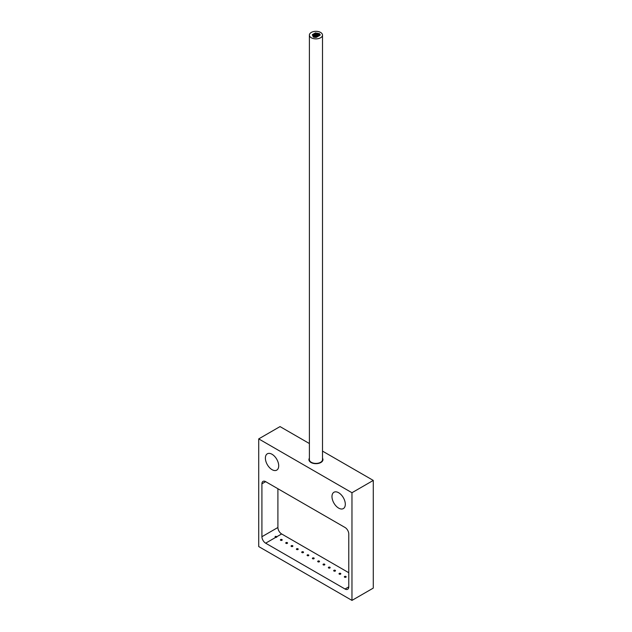 <?xml version="1.0" encoding="UTF-8"?>
<svg xmlns="http://www.w3.org/2000/svg" width="632" height="632" viewBox="0 0 632 632"><rect width="100%" height="100%" fill="white"/><g stroke="black" fill="none" stroke-linecap="round" stroke-linejoin="round"><path stroke-width="0.95" d="M373.283 480.423L351.969 492.731L258.717 438.892L258.717 546.562L351.969 600.4L373.283 588.092L373.283 480.423L322.502 451.106M309.388 443.538L280.031 426.592L258.717 438.892M309.388 458.2A7.007 4.045 0 0 0 308.937 459.63A7.007 4.045 0 0 0 313.267 463.367A7.007 4.045 0 0 0 320.906 462.49A7.007 4.045 0 0 0 322.952 459.63A7.007 4.045 0 0 0 322.502 458.2M351.969 600.4L351.969 492.731M331.982 496.578A9.417 5.435 -120 0 0 336.098 506.05A9.417 5.435 -120 0 0 343.358 508.578A9.417 5.435 -120 0 0 345.309 504.265A9.417 5.435 -120 0 0 341.193 494.785A9.417 5.435 -120 0 0 333.933 492.265A9.417 5.435 -120 0 0 331.982 496.578M265.385 458.121A9.417 5.435 -120 0 0 269.493 467.601A9.417 5.435 -120 0 0 276.753 470.121A9.417 5.435 -120 0 0 278.704 465.816A9.417 5.435 -120 0 0 274.588 456.336A9.417 5.435 -120 0 0 267.328 453.808A9.417 5.435 -120 0 0 265.385 458.121M261.917 536.718A5.277 3.042 60 0 0 265.645 543.18L345.04 589.016L348.769 586.867L348.769 533.953A5.277 3.042 60 0 0 345.04 527.491L265.645 481.655A5.277 3.042 60 0 0 263.007 481.394A5.277 3.042 60 0 0 261.917 483.812L261.917 536.718L277.906 527.491A5.277 3.042 -120 0 0 281.635 533.953L348.769 572.711M348.769 586.867A5.277 3.042 60 0 1 347.679 589.277A5.277 3.042 60 0 1 345.04 589.016M277.906 488.733L277.906 527.491M275.347 536.331L276.856 536.71A0.901 0.521 180 0 1 275.75 537.35L275.347 536.331L275.078 536.75M344.614 576.463A0.901 0.521 180 0 1 345.894 577.206A0.901 0.521 180 0 1 344.614 576.463M339.281 573.39A0.901 0.521 180 0 1 340.561 574.125A0.901 0.521 180 0 1 339.281 573.39M333.957 570.317A0.901 0.521 180 0 1 335.237 571.052A0.901 0.521 180 0 1 333.957 570.317M328.624 567.236A0.901 0.521 180 0 1 329.904 567.978A0.901 0.521 180 0 1 328.624 567.236M323.3 564.163A0.901 0.521 180 0 1 324.579 564.897A0.901 0.521 180 0 1 323.3 564.163M317.975 561.082A0.901 0.521 180 0 1 319.247 561.824A0.901 0.521 180 0 1 317.975 561.082M312.643 558.009A0.901 0.521 180 0 1 313.922 558.743A0.901 0.521 180 0 1 312.643 558.009M307.318 554.936A0.901 0.521 180 0 1 308.59 555.67A0.901 0.521 180 0 1 307.318 554.936M301.985 551.855A0.901 0.521 180 0 1 303.265 552.597A0.901 0.521 180 0 1 301.985 551.855M296.661 548.781A0.901 0.521 180 0 1 297.941 549.516A0.901 0.521 180 0 1 296.661 548.781M291.328 545.7A0.901 0.521 180 0 1 292.608 546.443A0.901 0.521 180 0 1 291.328 545.7M286.004 542.627A0.901 0.521 180 0 1 287.284 543.362A0.901 0.521 180 0 1 286.004 542.627M280.671 539.554A0.901 0.521 180 0 1 281.951 540.289A0.901 0.521 180 0 1 280.671 539.554M315.518 34.61A0.75 0.435 0 0 0 316.585 33.994A0.75 0.435 0 0 0 315.518 34.61M314.27 35.329A0.75 0.435 0 0 0 315.336 34.713A0.75 0.435 0 0 0 314.27 35.329M315.945 35.59A0.75 0.435 0 0 0 317.011 34.973A0.75 0.435 0 0 0 315.945 35.59M318.915 35.116A0.75 0.435 0 0 0 319.982 34.499A0.75 0.435 0 0 0 318.915 35.116M320.195 34.871A0.75 0.435 180 0 1 319.911 35.273L318.781 35.977A0.75 0.435 0 0 1 318.71 36.016L316.269 37.383L313.859 37.225A0.75 0.435 0 0 1 313.33 36.917L312.911 36.016A0.75 0.435 0 0 1 312.848 35.882L312.406 34.997A0.75 0.435 0 0 1 312.382 34.879L312.382 34.752A0.75 0.435 0 0 0 313.883 34.752A0.75 0.435 0 0 0 312.382 34.752M313.069 36.024A0.75 0.435 0 0 0 314.136 35.408A0.75 0.435 0 0 0 313.069 36.024M313.804 34.349A0.75 0.435 0 0 0 314.87 33.733A0.75 0.435 0 0 0 313.804 34.349M315.084 33.622A0.75 0.435 0 0 0 316.15 33.014A0.75 0.435 0 0 0 315.084 33.622M313.527 36.988A0.75 0.435 0 0 0 314.594 36.372A0.75 0.435 0 0 0 313.527 36.988M318.291 34.239A0.75 0.435 0 0 0 319.358 33.622A0.75 0.435 0 0 0 318.291 34.239A0.75 0.435 0 0 0 317.217 34.855A0.75 0.435 0 0 0 318.283 34.239M315.202 37.256A0.75 0.435 0 0 0 316.269 36.64A0.75 0.435 0 0 0 315.202 37.256M317.691 35.866A0.75 0.435 0 0 0 318.757 35.25A0.75 0.435 0 0 0 317.691 35.866M311.307 37.77A6.557 3.784 0 0 0 318.457 38.592A6.557 3.784 0 0 0 322.502 35.1A6.557 3.784 0 0 0 320.582 32.422A6.557 3.784 0 0 0 313.44 31.6A6.557 3.784 0 0 0 309.388 35.1A6.557 3.784 0 0 0 311.307 37.77M319.579 33.97L319.934 34.476M317.888 33.409L318.512 33.536M316.277 33.109L316.909 33.227M314.262 33.614L314.862 33.283L314.862 33.733M313.077 34.318L313.583 34.025M309.388 35.1L309.388 459.63A6.557 3.784 0 0 0 311.307 462.308A6.557 3.784 0 0 0 318.457 463.122A6.557 3.784 0 0 0 322.502 459.63L322.502 35.1M316.695 33.931A0.75 0.435 0 0 0 317.762 33.314A0.75 0.435 0 0 0 316.695 33.931M314.728 36.293A0.75 0.435 0 0 0 315.795 35.676A0.75 0.435 0 0 0 314.728 36.293M316.379 36.577A0.75 0.435 0 0 0 317.446 35.961A0.75 0.435 0 0 0 316.379 36.577M344.717 577.142A0.75 0.435 0 0 0 345.783 576.526A0.75 0.435 0 0 0 344.717 577.142M339.392 574.069A0.75 0.435 0 0 0 340.458 573.453A0.75 0.435 0 0 0 339.392 574.069M334.059 570.988A0.75 0.435 0 0 0 335.126 570.372A0.75 0.435 0 0 0 334.059 570.988M328.735 567.915A0.75 0.435 0 0 0 329.801 567.299A0.75 0.435 0 0 0 328.735 567.915M323.41 564.842A0.75 0.435 0 0 0 324.469 564.226A0.75 0.435 0 0 0 323.41 564.842M318.078 561.761A0.75 0.435 0 0 0 319.144 561.145A0.75 0.435 0 0 0 318.078 561.761M312.753 558.688A0.75 0.435 0 0 0 313.812 558.072A0.75 0.435 0 0 0 312.753 558.688M307.421 555.607A0.75 0.435 0 0 0 308.487 554.991A0.75 0.435 0 0 0 307.421 555.607M302.096 552.534A0.75 0.435 0 0 0 303.163 551.918A0.75 0.435 0 0 0 302.096 552.534M296.764 549.461A0.75 0.435 0 0 0 297.83 548.845A0.75 0.435 0 0 0 296.764 549.461M291.439 546.38A0.75 0.435 0 0 0 292.505 545.764A0.75 0.435 0 0 0 291.439 546.38M286.106 543.307A0.75 0.435 0 0 0 287.173 542.691A0.75 0.435 0 0 0 286.106 543.307M280.782 540.226A0.75 0.435 0 0 0 281.848 539.61A0.75 0.435 0 0 0 280.782 540.226M275.449 537.153A0.75 0.435 0 0 0 276.516 536.536A0.75 0.435 0 0 0 275.449 537.153M261.917 483.812L265.645 481.655M265.645 543.18L275.75 537.35M276.856 536.71L281.635 533.953M316.806 34.886L316.806 34.302M315.558 35.582L315.558 35.021M317.232 35.874L317.232 35.281M314.349 36.277L314.349 35.716M315.092 34.618L315.092 34.041M313.883 35.313L313.883 34.752M316.371 33.907L316.371 33.314M319.579 34.381L319.579 33.931M317.469 35.977L317.469 35.558M314.989 37.399L314.989 36.948M314.807 37.367L314.807 36.68M318.694 35.218L318.694 34.807M317.983 34.136L317.983 33.622M316.016 36.545L316.016 35.984M318.504 35.155L318.504 34.547M316.995 34.965L316.995 34.547"/></g></svg>
